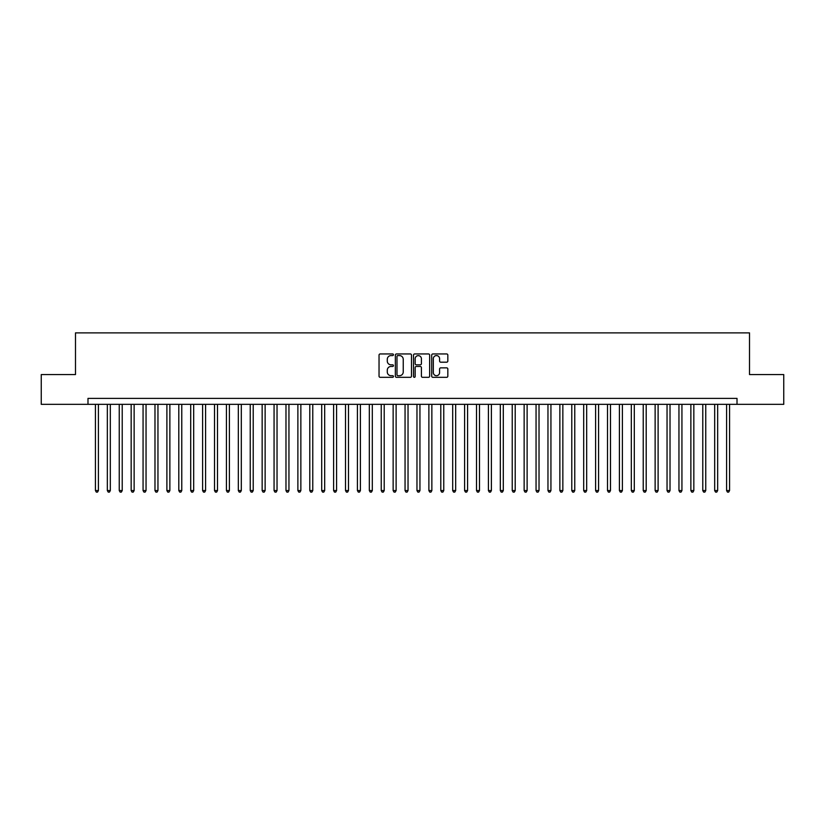 <?xml version="1.0" encoding="UTF-8"?>
<svg xmlns="http://www.w3.org/2000/svg" width="825" height="825" viewBox="0 0 825 825"><rect width="100%" height="100%" fill="white"/><g stroke="black" fill="none" stroke-linecap="round" stroke-linejoin="round"><path stroke-width="1.24" d="M393.442 354.771A0.815 0.815 0 0 0 392.628 353.946L380.212 353.946A1.165 1.165 0 0 0 379.036 355.121L379.036 376.159A1.165 1.165 0 0 0 380.212 377.324L392.628 377.324A0.815 0.815 0 0 0 393.442 376.509A0.815 0.815 0 0 0 392.628 375.695L391.019 375.695A3.743 3.743 0 0 1 387.286 371.951L387.286 370.198A3.743 3.743 0 0 1 391.019 366.455L392.628 366.455A0.815 0.815 0 0 0 393.442 365.64A0.815 0.815 0 0 0 392.628 364.825L391.019 364.825A3.743 3.743 0 0 1 387.286 361.082L387.286 359.329A3.743 3.743 0 0 1 391.019 355.585L392.628 355.585A0.815 0.815 0 0 0 393.442 354.771M446.665 362.196A1.165 1.165 0 0 0 447.831 361.02L447.831 355.121A1.165 1.165 0 0 0 446.665 353.946L432.867 353.946A1.165 1.165 0 0 0 431.702 355.121L431.702 376.159A1.165 1.165 0 0 0 432.867 377.324L446.665 377.324A1.165 1.165 0 0 0 447.831 376.159L447.831 369.033A1.165 1.165 0 0 0 446.665 367.857L440.756 367.857A1.165 1.165 0 0 0 439.591 369.033L439.591 372.57A3.125 3.125 0 0 1 436.466 375.695A3.125 3.125 0 0 1 433.331 372.57L433.331 358.71A3.125 3.125 0 0 1 436.466 355.585A3.125 3.125 0 0 1 439.591 358.71L439.591 361.02A1.165 1.165 0 0 0 440.756 362.196L446.665 362.196M87.986 404.343L41.25 404.343L41.25 374.571L75.487 374.571L75.487 332.887L749.512 332.887L749.512 374.571L783.75 374.571L783.75 404.343L737.014 404.343L737.014 398.392L87.986 398.392L87.986 404.343L737.014 404.343M411.479 355.121A1.165 1.165 0 0 0 410.303 353.946L396.516 353.946A1.165 1.165 0 0 0 395.35 355.121L395.35 376.159A1.165 1.165 0 0 0 396.516 377.324L410.303 377.324A1.165 1.165 0 0 0 411.479 376.159L411.479 355.121M414.697 353.946L428.484 353.946A1.165 1.165 0 0 1 429.65 355.121L429.65 376.159A1.165 1.165 0 0 1 428.484 377.324L422.586 377.324A1.165 1.165 0 0 1 421.41 376.159L421.41 367.63A1.165 1.165 0 0 0 420.245 366.455L416.326 366.455A1.165 1.165 0 0 0 415.161 367.63L415.161 376.509A0.815 0.815 0 0 1 414.346 377.324A0.815 0.815 0 0 1 413.521 376.509L413.521 355.121A1.165 1.165 0 0 1 414.697 353.946M397.805 355.585A0.815 0.815 0 0 0 396.98 356.41L396.98 374.87A0.815 0.815 0 0 0 397.805 375.695L399.496 375.695A3.743 3.743 0 0 0 403.239 371.951L403.239 359.329A3.743 3.743 0 0 0 399.496 355.585L397.805 355.585M421.41 358.772A3.125 3.125 0 0 0 418.285 355.647A3.125 3.125 0 0 0 415.161 358.772L415.161 363.65A1.165 1.165 0 0 0 416.326 364.825L420.245 364.825A1.165 1.165 0 0 0 421.41 363.65L421.41 358.772M95.432 404.343L95.432 490.566L98.412 490.566L98.412 404.343M98.412 490.566L97.515 492.113L96.329 492.113L95.432 490.566M107.343 404.343L107.343 490.566L110.323 490.566L110.323 404.343M110.323 490.566L109.426 492.113L108.24 492.113L107.343 490.566M119.254 404.343L119.254 490.566L122.224 490.566L122.224 404.343M122.224 490.566L121.337 492.113L120.141 492.113L119.254 490.566M131.165 404.343L131.165 490.566L134.135 490.566L134.135 404.343M134.135 490.566L133.248 492.113L132.052 492.113L131.165 490.566M143.065 404.343L143.065 490.566L146.046 490.566L146.046 404.343M146.046 490.566L145.148 492.113L143.963 492.113L143.065 490.566M154.976 404.343L154.976 490.566L157.957 490.566L157.957 404.343M157.957 490.566L157.059 492.113L155.873 492.113L154.976 490.566M166.887 404.343L166.887 490.566L169.868 490.566L169.868 404.343M169.868 490.566L168.97 492.113L167.774 492.113L166.887 490.566M178.798 404.343L178.798 490.566L181.768 490.566L181.768 404.343M181.768 490.566L180.881 492.113L179.685 492.113L178.798 490.566M190.699 404.343L190.699 490.566L193.679 490.566L193.679 404.343M193.679 490.566L192.782 492.113L191.596 492.113L190.699 490.566M202.61 404.343L202.61 490.566L205.59 490.566L205.59 404.343M205.59 490.566L204.693 492.113L203.507 492.113L202.61 490.566M214.521 404.343L214.521 490.566L217.501 490.566L217.501 404.343M217.501 490.566L216.604 492.113L215.418 492.113L214.521 490.566M226.432 404.343L226.432 490.566L229.402 490.566L229.402 404.343M229.402 490.566L228.515 492.113L227.318 492.113L226.432 490.566M238.332 404.343L238.332 490.566L241.312 490.566L241.312 404.343M241.312 490.566L240.426 492.113L239.229 492.113L238.332 490.566M250.243 404.343L250.243 490.566L253.223 490.566L253.223 404.343M253.223 490.566L252.326 492.113L251.14 492.113L250.243 490.566M262.154 404.343L262.154 490.566L265.134 490.566L265.134 404.343M265.134 490.566L264.237 492.113L263.051 492.113L262.154 490.566M274.065 404.343L274.065 490.566L277.035 490.566L277.035 404.343M277.035 490.566L276.148 492.113L274.952 492.113L274.065 490.566M285.976 404.343L285.976 490.566L288.946 490.566L288.946 404.343M288.946 490.566L288.059 492.113L286.863 492.113L285.976 490.566M297.877 404.343L297.877 490.566L300.857 490.566L300.857 404.343M300.857 490.566L299.96 492.113L298.774 492.113L297.877 490.566M309.787 404.343L309.787 490.566L312.768 490.566L312.768 404.343M312.768 490.566L311.871 492.113L310.685 492.113L309.787 490.566M321.698 404.343L321.698 490.566L324.679 490.566L324.679 404.343M324.679 490.566L323.782 492.113L322.585 492.113L321.698 490.566M333.609 404.343L333.609 490.566L336.579 490.566L336.579 404.343M336.579 490.566L335.692 492.113L334.496 492.113L333.609 490.566M345.51 404.343L345.51 490.566L348.49 490.566L348.49 404.343M348.49 490.566L347.593 492.113L346.407 492.113L345.51 490.566M357.421 404.343L357.421 490.566L360.401 490.566L360.401 404.343M360.401 490.566L359.504 492.113L358.318 492.113L357.421 490.566M369.332 404.343L369.332 490.566L372.312 490.566L372.312 404.343M372.312 490.566L371.415 492.113L370.229 492.113L369.332 490.566M381.243 404.343L381.243 490.566L384.213 490.566L384.213 404.343M384.213 490.566L383.326 492.113L382.13 492.113L381.243 490.566M393.143 404.343L393.143 490.566L396.124 490.566L396.124 404.343M396.124 490.566L395.237 492.113L394.041 492.113L393.143 490.566M405.054 404.343L405.054 490.566L408.035 490.566L408.035 404.343M408.035 490.566L407.137 492.113L405.952 492.113L405.054 490.566M416.965 404.343L416.965 490.566L419.946 490.566L419.946 404.343M419.946 490.566L419.048 492.113L417.863 492.113L416.965 490.566M428.876 404.343L428.876 490.566L431.857 490.566L431.857 404.343M431.857 490.566L430.959 492.113L429.763 492.113L428.876 490.566M440.787 404.343L440.787 490.566L443.757 490.566L443.757 404.343M443.757 490.566L442.87 492.113L441.674 492.113L440.787 490.566M452.688 404.343L452.688 490.566L455.668 490.566L455.668 404.343M455.668 490.566L454.771 492.113L453.585 492.113L452.688 490.566M464.599 404.343L464.599 490.566L467.579 490.566L467.579 404.343M467.579 490.566L466.682 492.113L465.496 492.113L464.599 490.566M476.51 404.343L476.51 490.566L479.49 490.566L479.49 404.343M479.49 490.566L478.593 492.113L477.407 492.113L476.51 490.566M488.421 404.343L488.421 490.566L491.391 490.566L491.391 404.343M491.391 490.566L490.504 492.113L489.308 492.113L488.421 490.566M500.321 404.343L500.321 490.566L503.302 490.566L503.302 404.343M503.302 490.566L502.415 492.113L501.218 492.113L500.321 490.566M512.232 404.343L512.232 490.566L515.212 490.566L515.212 404.343M515.212 490.566L514.315 492.113L513.129 492.113L512.232 490.566M524.143 404.343L524.143 490.566L527.123 490.566L527.123 404.343M527.123 490.566L526.226 492.113L525.04 492.113L524.143 490.566M536.054 404.343L536.054 490.566L539.024 490.566L539.024 404.343M539.024 490.566L538.137 492.113L536.941 492.113L536.054 490.566M547.965 404.343L547.965 490.566L550.935 490.566L550.935 404.343M550.935 490.566L550.048 492.113L548.852 492.113L547.965 490.566M559.866 404.343L559.866 490.566L562.846 490.566L562.846 404.343M562.846 490.566L561.949 492.113L560.763 492.113L559.866 490.566M571.777 404.343L571.777 490.566L574.757 490.566L574.757 404.343M574.757 490.566L573.86 492.113L572.674 492.113L571.777 490.566M583.688 404.343L583.688 490.566L586.668 490.566L586.668 404.343M586.668 490.566L585.771 492.113L584.574 492.113L583.688 490.566M595.598 404.343L595.598 490.566L598.568 490.566L598.568 404.343M598.568 490.566L597.682 492.113L596.485 492.113L595.598 490.566M607.499 404.343L607.499 490.566L610.479 490.566L610.479 404.343M610.479 490.566L609.582 492.113L608.396 492.113L607.499 490.566M619.41 404.343L619.41 490.566L622.39 490.566L622.39 404.343M622.39 490.566L621.493 492.113L620.307 492.113L619.41 490.566M631.321 404.343L631.321 490.566L634.301 490.566L634.301 404.343M634.301 490.566L633.404 492.113L632.218 492.113L631.321 490.566M643.232 404.343L643.232 490.566L646.202 490.566L646.202 404.343M646.202 490.566L645.315 492.113L644.119 492.113L643.232 490.566M655.132 404.343L655.132 490.566L658.113 490.566L658.113 404.343M658.113 490.566L657.226 492.113L656.03 492.113L655.132 490.566M667.043 404.343L667.043 490.566L670.024 490.566L670.024 404.343M670.024 490.566L669.127 492.113L667.941 492.113L667.043 490.566M678.954 404.343L678.954 490.566L681.935 490.566L681.935 404.343M681.935 490.566L681.038 492.113L679.852 492.113L678.954 490.566M690.865 404.343L690.865 490.566L693.835 490.566L693.835 404.343M693.835 490.566L692.948 492.113L691.752 492.113L690.865 490.566M702.776 404.343L702.776 490.566L705.746 490.566L705.746 404.343M705.746 490.566L704.859 492.113L703.663 492.113L702.776 490.566M714.677 404.343L714.677 490.566L717.657 490.566L717.657 404.343M717.657 490.566L716.76 492.113L715.574 492.113L714.677 490.566M726.588 404.343L726.588 490.566L729.568 490.566L729.568 404.343M729.568 490.566L728.671 492.113L727.485 492.113L726.588 490.566"/></g></svg>
